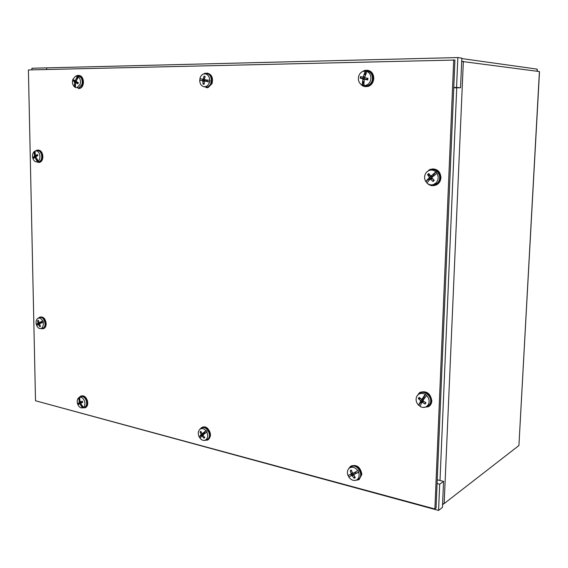 <?xml version="1.0" encoding="UTF-8"?>
<svg xmlns="http://www.w3.org/2000/svg" width="568" height="568" viewBox="0 0 568 568"><rect width="100%" height="100%" fill="white"/><g stroke="black" fill="none" stroke-linecap="round" stroke-linejoin="round"><path stroke-width="0.85" d="M461.677 61.422L539.415 71.561L539.494 72.015L518.918 445.539L444.162 503.589L442.593 503.937M537.051 71.241L537.165 69.133L461.805 58.568M442.557 504.703L443.7 503.816M537.406 71.291L537.165 69.133M28.4 69.935L454.925 60.045L436.054 508.083L434.889 508.978L35.514 400.767L28.4 69.935M453.725 59.881L434.889 508.978M76.311 78.526L75.118 80.841L73.719 79.818L73.364 81.046L76.268 81.579M75.8 81.43L75.899 80.968M75.374 87.33L74.443 86.883C72.612 85.044 72.037 82.608 72.711 79.577L75.487 76.176L77.901 76.218L78.455 76.815C80.301 78.661 80.883 81.11 80.195 84.163L76.999 87.65L75.388 87.465L75.615 83.07L76.034 82.829L77.937 83.851L78.292 82.616L76.368 81.664L76.19 81.054L78.455 76.815M76.985 76.084L77.17 76.069C81.075 76.041 82.694 78.789 82.033 84.32L78.732 87.926L76.9 87.664M75.416 84.242L74.664 84.547L75.374 84.582M74.564 84.618L75.345 84.859M74.443 86.883L74.443 84.817M75.324 85.285L74.813 86.939M73.364 81.046L74.628 81.969L74.465 84.682M76.261 78.448L77.504 76.24M77.901 76.218L77.262 78.725M76.318 78.292L77.326 78.348M77.028 79.137L76.36 78.597L77.269 78.661M77.809 83.73L78.157 82.559L77.937 83.851M207.32 80.187L204.778 79.705L204.452 79.129L205.126 76.431L203.997 76.226L203.046 79.364L199.893 78.569C200.469 76.29 201.633 74.784 203.394 74.053L205.453 73.861C208.129 74.642 209.535 76.815 209.67 80.386L210.068 80.415L209.869 82.048L209.464 82.019C208.783 84.611 207.405 86.166 205.346 86.684L203.876 86.691C201.228 85.889 199.829 83.723 199.702 80.187L200.206 78.661M201.235 80.45L202.762 80.755L203.039 84.057L204.16 84.27L204.43 81.117L207.221 81.103M203.997 76.226L204.878 77.283M205.289 73.84L207.093 73.748C212.808 74.429 212.695 86.251 206.986 86.996L205.467 86.996M204.778 79.705L209.67 80.386M207.668 81.529L209.869 82.048M206.837 80.926L204.608 81.103L207.931 81.629M209.464 82.019L206.979 81.572M207.178 81.295L207.313 80.152M201.1 80.45L199.702 80.187M200.021 80.202L201.647 80.457M202.882 79.35L202.748 80.464L203.571 80.471L203.692 79.499M201.37 80.457L202.748 80.464M204.125 83.169L203.039 84.057M203.571 80.471L205.595 81.025M364.322 74.046L363.044 77.191L360.552 76.545L360.204 78.178L362.902 78.334L363.137 77.255M365.075 77.717L362.853 77.184M367.759 78.377L365.146 77.738L364.784 77.056L366.928 71.398C370.059 72.995 371.33 75.785 370.748 79.783C369.953 82.822 368.22 84.71 365.565 85.441L362.313 85.172C359.224 83.567 357.961 80.791 358.536 76.836C359.161 74.252 360.559 72.463 362.725 71.462L365.707 71L366.928 71.398M365.146 71.014C370.371 70.922 372.778 73.897 372.374 79.946C371.543 83.084 369.761 85.037 367.013 85.796L363.861 85.59M364.273 73.939L365.153 73.819L364.372 74.152L365.33 75.274M365.118 74.216L365.416 75.011M364.315 73.748L365.373 71.028M365.707 71L365.153 73.819M363.861 85.555L364.209 79.74L364.812 79.293L367.666 79.981L368.021 78.341L365.146 77.738M362.313 85.172L362.483 82.225L363.406 82.104L362.618 85.25M360.204 78.178L362.519 78.732L362.881 79.413L362.483 82.225M362.441 82.417L363.279 82.481M362.569 82.14L363.697 81.401L363.406 82.104M364.791 79.286L367.567 79.449M362.902 78.334L364.5 78.547L365.203 79.243M35.827 157.173L35.72 156.768L33.377 157.102L33.76 158.259L34.868 157.322L36.153 159.572L37.105 159.388M38.297 161.127L35.947 157.116L36.082 156.541L37.829 155.653L37.445 154.489L35.635 155.476L35.322 155.206L35.081 151.017C37.026 150.513 38.517 151.578 39.561 154.219C40.328 157.102 39.909 159.409 38.297 161.127L37.026 161.795C35.202 162.029 33.824 160.922 32.894 158.486C32.127 155.625 32.546 153.324 34.144 151.599L34.968 151.202M36.189 150.861L36.75 150.776C38.766 150.257 40.314 151.358 41.386 154.084C42.28 158.117 41.4 160.73 38.759 161.923L37.261 161.816M36.849 158.969L36.203 159.501M37.453 161.66L36.153 159.572M36.217 159.714L37.225 159.679L37.85 161.688M34.314 153.743L34.463 156.243L33.377 157.102M34.215 153.679L34.144 151.599M34.513 151.549L34.96 152.835M34.186 153.552L35.01 153.523M35.088 154.07L34.414 153.807L35.046 153.786M37.445 154.489L37.729 155.703M39.37 324.009L39.185 323.419L37.204 323.838M40.648 322.517L39.185 323.419M36.977 325.386L36.274 324.399C35.699 321.531 36.245 319.514 37.907 318.343L37.992 318.3C39.795 317.647 41.336 318.541 42.614 320.984L43.012 320.892L43.459 322.155L43.061 322.255C43.637 325.144 43.09 327.168 41.407 328.325L41.038 328.481C39.313 328.879 37.871 327.935 36.714 325.663L38.34 324.392L39.76 326.714L40.491 326.323L39.526 323.753L43.061 322.255M38.624 318.094L39.59 317.768C43.757 315.382 47.435 326.139 43.125 328.119L41.727 328.403M36.274 324.399L37.083 323.874M36.906 323.923L37.886 323.703L36.622 324.328M38.439 323.575L38.667 324.285M43.012 320.892L39.107 322.688L38.354 320.217L37.623 320.615L37.95 323.32L36.97 323.902M40.683 321.9L42.614 320.984M41.606 321.744L41.606 322.837M40.789 321.829L41.769 321.616M40.74 321.935L41.315 322.028M40.25 325.918L39.76 326.714M37.623 320.615L38.468 321.034M39.149 322.674L41.35 322.425M80.748 403.266L80.478 402.549L78.199 403.202L78.64 404.366L79.733 403.734L81.174 405.935L81.92 405.531M82.552 407.86C80.528 408.172 78.916 406.965 77.709 404.238C76.801 401.37 77.127 399.197 78.703 397.714L79.548 397.288C81.565 396.954 83.184 398.154 84.405 400.887C85.321 403.777 84.987 405.964 83.397 407.441L82.552 407.86L81.174 405.935M79.797 397.16L80.542 396.819C82.793 395.96 84.66 397.117 86.144 400.305C87.174 403.77 86.62 406.148 84.49 407.419L83.617 407.604M82.729 402.321L82.175 401.214L82.729 402.321L80.99 403.102L80.876 403.642L83.397 407.441M81.721 405.211L81.217 405.843M81.238 406.07L82.104 405.786M82.317 406.092L82.928 407.781M79.016 400.035L79.314 402.62L78.199 403.202M78.916 399.993L78.703 397.714M79.548 397.288L80.152 401.718L82.374 401.633M82.282 401.15L80.542 402.002M79.051 397.557L79.619 398.985M78.888 399.851L79.683 399.595M79.79 400.213L79.115 400.085L79.726 399.886M81.984 401.711L80.478 402.549M204.764 432.752L204.352 433.15M204.026 432.376L204.828 432.042L204.544 432.475L203.976 432.326L202.307 433.767L200.795 431.29L200.021 432.014L201.249 432.34M206.759 431.985C208.136 435.067 207.959 437.58 206.219 439.533L205.339 440.122C203.465 440.832 201.69 440.2 200 438.248L201.86 435.954L204.004 438.162L204.785 437.445L203.088 435.45L203.103 434.804L207.135 431.815L206.305 430.537L204.828 432.042M200.504 428.904L201.612 428.265C206.184 424.871 212.318 435.393 207.867 439.05L205.964 439.944M200.184 437.949L199.176 436.977C197.813 433.924 197.991 431.417 199.702 429.465L200.177 429.096C202.116 428.045 204.033 428.584 205.928 430.714L206.305 430.537M203.976 432.326L204.991 431.829M204.082 432.212L205.928 430.714M205.062 433.242L204.544 432.475M199.176 436.977L201.058 435.528L199.496 436.849M200.021 432.014L201.129 434.25L200.021 435.997M199.95 436.046L200.852 435.663M203.564 433.42L203.337 434.257L201.484 435.315L201.86 435.961M200.135 435.933L201.058 435.528M202.556 435.55L202.215 434.981M204.388 437.019L204.004 438.162M355.54 472.1L353.083 473.194L352.437 472.888L351.386 470.105L350.257 470.645L351.251 474.074L349.625 474.784M350.335 476.176L351.911 475.43L354.127 478.213L355.263 477.674L353.694 474.585L356.015 472.995M350.257 470.645L351.734 471.113M349.498 474.841L347.95 475.416C346.913 472.342 347.368 469.928 349.299 468.167L350.087 467.677C352.934 466.633 355.497 467.649 357.783 470.709L358.124 470.51L358.933 472.079L358.585 472.285C359.707 475.757 359.061 478.306 356.654 479.939L356.42 480.059C353.559 481.068 350.996 480.038 348.752 476.978L348.241 475.31M350.371 467.294L351.336 466.655C357.584 463.204 364.578 476.183 358.131 479.314L357.272 479.676M353.083 473.194L357.783 470.709M356.654 473.045L358.933 472.079M358.585 472.285L355.937 473.478M356.15 473.442L356.945 472.959M356.065 473.158L355.504 472.058M355.937 473.485L353.772 474.536L355.461 473.13M350.215 476.254L348.752 476.978M353.573 472.995L351.045 474.188L351.606 475.288L352.302 474.798L351.826 473.861M349.015 476.815L350.541 476.034M350.449 476.098L351.606 475.288M351.045 474.188L349.753 474.727M352.281 473.655L352.096 472.974M354.546 476.651L354.127 478.213M352.302 474.798L354.375 474.01M423.352 401.072L419.731 403.145L420.405 402.783L418.559 405.247C415.939 402.236 415.414 399.148 416.99 395.974L418.339 394.469C420.426 393.035 422.72 393.02 425.212 394.426L426.639 395.555C429.301 398.58 429.827 401.69 428.222 404.885L426.121 406.844C424.147 407.781 422.095 407.625 419.979 406.376L421.967 402.18L425.176 404.018L425.95 402.769L423.309 401.043L423.125 400.255L424.701 398.012L423.884 397.415L424.381 397.735M422.201 399.304L422.627 400.625L421.548 401.817M419.369 393.667L419.468 393.589C424.8 388.995 433.81 398.409 429.678 404.345L427.505 406.368L426.05 406.887M420.057 406.148L418.822 405.133M421.541 402.904L420.867 402.314L420.405 402.783M419.624 403.237L420.178 403.039M418.559 405.247L419.433 403.45M423.43 397.082L421.726 399.453L419.085 397.323L418.325 398.573L420.469 400.554L420.647 401.335L419.518 403.33M423.409 396.996L425.212 394.426M426.639 395.555L424.701 398.012M425.524 394.235L423.884 397.415L423.444 397.103L424.111 396.748M423.508 396.819L424.253 396.421M425.176 402.293L425.176 404.018M418.325 398.573L420.512 398.743M424.147 397.593L423.707 398.807L421.726 399.46M433.625 179.765L433.05 181.49L434.222 180.375L432.035 178.054L432.085 177.223L437.012 173.318C438.865 176.897 438.482 180.148 435.862 183.066L433.37 184.564C430.956 185.253 428.79 184.728 426.866 182.981L430.281 178.97L433.05 181.49M433.143 179.254L433.405 179.921M430.459 178.913L432.291 178.331M429.99 179.247L429.727 178.842L427.647 179.573L428.329 179.495L425.737 181.561C423.905 178.018 424.275 174.788 426.859 171.877L428.308 170.812C431.013 169.512 433.533 169.875 435.862 171.898L437.012 173.318M430.65 176.151L431.219 176.591L431.14 177.926L429.727 178.842M433.306 174.106L430.892 176.137L428.719 173.531L427.555 174.653L430.288 175.874M430.146 170.144C437.055 166.85 443.253 178.025 437.303 183.116L434.726 184.657L431.538 184.87M426.973 182.832L425.986 181.568M429.443 179.822L428.946 179.119L428.329 179.495M427.512 179.637L428.016 179.722M425.737 181.561L427.25 179.8M427.555 174.653L429.238 177.01L429.188 177.841L427.385 179.694M433.313 174.035L435.862 171.898M436.196 171.827L433.54 174.738L434.108 175.512M434.179 175.455L433.299 174.177L433.973 174.106M433.462 173.879L434.215 173.801M433.689 175.072L432.823 176.307L432.205 176.25M78.661 75.374C81.529 75.643 83.134 77.837 83.489 81.941C83.347 85.427 82.104 87.607 79.761 88.473L78.455 88.544M76.048 76.048L77.333 75.43C80.493 75.217 82.303 77.376 82.765 81.906C82.623 85.399 81.38 87.578 79.044 88.445L79.761 88.473M203.024 86.421L207.441 87.543L211.339 83.61C212.617 76.815 210.572 73.343 205.218 73.194L203.621 73.975M206.333 87.713L208.115 87.578L212.02 83.645C213.362 77.702 211.701 74.181 207.043 73.087M360.836 84.284C362.753 86.407 365.054 87.089 367.723 86.336C371.053 85.001 372.878 82.325 373.204 78.299C372.608 72.321 369.704 69.701 364.5 70.446L362.064 71.788M365.643 86.655L368.32 86.379C371.642 85.044 373.467 82.367 373.801 78.348C373.545 73.556 371.365 70.851 367.269 70.226M423.046 407.433L428.35 406.731C430.182 405.481 431.162 403.628 431.304 401.164C429.905 393.581 425.972 390.756 419.503 392.68L416.805 396.301M428.35 406.731L428.875 406.432C430.707 405.183 431.694 403.33 431.829 400.873C430.494 393.39 426.611 390.543 420.178 392.318M425.531 402.882L424.949 403.699M427.562 183.563C429.976 185.736 432.66 186.247 435.606 185.104C438.531 183.656 440.129 181.178 440.392 177.67C439.511 170.883 435.997 168.149 429.848 169.477L426.483 172.26M433.86 185.622L436.146 185.04C439.071 183.592 440.669 181.114 440.931 177.614C440.448 171.863 437.566 168.966 432.284 168.923M426.461 182.243L426.937 182.889M354.972 480.457L358.841 479.697L361.305 474.784C359.949 467.492 356.342 464.681 350.484 466.342L348.34 469.204M359.118 479.527L361.873 474.436C360.524 467.152 356.917 464.34 351.059 466.008L350.882 466.115M352.011 473.762L351.826 473.137M204.395 440.399L207.455 440.086C210.806 436.771 210.572 432.88 206.745 428.414C204.963 427.037 203.245 426.753 201.597 427.569L199.929 429.266M207.441 440.094L208.101 439.802C211.452 436.494 211.218 432.61 207.391 428.144C205.63 426.781 203.933 426.49 202.293 427.278M81.245 395.988C84.057 395.271 86.144 396.954 87.507 401.036C88.111 404.231 87.451 406.432 85.541 407.625L82.367 407.902M79.151 397.486L80.528 396.223C83.354 395.477 85.448 397.153 86.826 401.256C87.429 404.459 86.769 406.66 84.859 407.852M40.598 328.588L43.076 328.73C44.638 327.942 45.433 326.295 45.461 323.774C44.787 318.946 42.834 316.745 39.611 317.178L38.34 318.158M42.976 328.765L43.771 328.567C45.341 327.786 46.136 326.139 46.164 323.618C45.518 318.882 43.601 316.674 40.42 316.987M36.274 161.852L39.057 162.405C41.059 161.582 42.103 159.608 42.167 156.484C41.634 152.018 39.866 149.916 36.849 150.172L35.606 150.882M38.702 162.491L39.774 162.377C41.783 161.553 42.82 159.58 42.891 156.456C42.437 152.267 40.789 150.137 37.942 150.066M457.844 57.56L456.565 87.465L460.541 87.777L461.827 58.121L457.844 57.56L31.915 68.238L31.95 69.85L31.915 68.238L46.569 67.869L46.597 69.509M437.083 483.545L439.689 484.213L438.574 510.44L442.436 507.423L443.565 481.38L437.246 479.79M439.689 484.213L443.565 481.38M438.574 510.44L38.908 401.683M453.754 87.813L460.541 87.777M456.565 87.465L453.768 87.479M440.008 480.485L456.729 87.799M463.353 61.308L444.162 503.589M461.685 61.344L462.359 61.33M518.918 445.539L539.415 71.561M73.691 81.16L73.996 80.06M75.146 80.833L76.211 81.011L75.118 80.841M74.628 81.969L76.708 81.842M74.806 82.573L76.63 82.743M76.034 82.829L78.128 82.708M75.381 80.557L76.353 80.642M204.068 76.602L205.027 76.751M202.932 79.364L205.069 79.804M204.146 83.915L203.202 83.702M203.088 81.338L204.175 81.416M203.387 78.931L204.48 79.009M202.762 80.755L204.977 80.578M360.644 78.242L360.985 76.666M363.463 76.737L364.841 76.879M362.881 79.413L364.258 79.563M367.752 78.292L367.411 79.875L367.766 78.292M364.812 79.293L366.807 79.101M362.519 78.732L364.5 78.547M34.002 158.025L33.682 156.995M34.463 156.243L36.395 156.37M35.003 157.315L35.976 157.18M35.223 157.577L36.118 157.513M35.713 155.44L37.687 155.568M34.598 155.675L36.409 155.533M40.364 326.117L39.774 326.394M37.836 320.87L38.39 320.529M38.063 322.787L38.851 322.596M37.95 323.32L40.271 323.057M38.723 324.662L39.497 324.47M78.916 404.203L78.498 403.088M79.314 402.62L81.593 402.151M79.761 403.72L80.876 403.209M80.152 404.004L80.926 403.741M80.99 403.102L82.616 402.357L82.175 401.214M80.571 401.995L82.374 401.619M79.428 402.087L80.195 401.825M200.319 432.248L200.937 431.63M202.393 433.711L204.622 433.072M201.115 434.896L203.337 434.257M204.594 437.246L203.926 437.821M202.35 436.139L203.287 435.706M201.129 434.25L202.13 433.782M350.541 470.943L351.5 470.446M355.036 477.361L354.049 477.795M352.55 475.728L353.587 475.125M351.365 473.407L352.401 472.796M351.911 475.43L353.587 474.024M425.517 402.904L425.538 402.513M418.737 398.764L419.397 397.643M420.469 400.554L422.336 399.361M420.647 401.335L422.627 400.625M422.578 402.222L423.856 401.42M421.903 399.29L423.891 398.573M433.98 180.127L432.894 181.142M427.91 174.944L428.961 173.914M429.238 177.01L431.219 176.591M429.188 177.841L431.14 177.926M430.927 179.112L432.667 178.75M431.105 176.009L433.072 176.094M76.999 87.65L78.732 87.926M75.934 82.793L78.143 82.637M205.346 86.684L206.986 86.996M203.046 79.364L205.069 79.768M365.565 85.441L367.013 85.796M363.044 77.191L365.032 77.702M37.026 161.795L38.759 161.923M37.339 154.588L37.715 155.71M34.946 157.308L35.961 157.151M35.635 155.476L37.701 155.632M41.038 328.481L42.749 328.29M39.107 322.688L41.457 322.432M83.184 407.696L84.49 407.419M205.339 440.122L206.951 439.66M202.307 433.767L204.565 433.135M356.654 479.939L358.131 479.314M349.299 468.167L350.527 467.159M426.121 406.844L427.505 406.368M418.339 394.469L419.468 393.589M433.37 184.564L434.726 184.657M430.892 176.137L432.823 176.307M207.441 87.543L208.115 87.578M367.723 86.336L368.32 86.379M435.606 185.104L436.146 185.04M358.841 479.697L359.409 479.349M207.455 440.086L208.101 439.802M43.076 328.73L43.771 328.567M39.057 162.405L39.774 162.377"/></g></svg>

